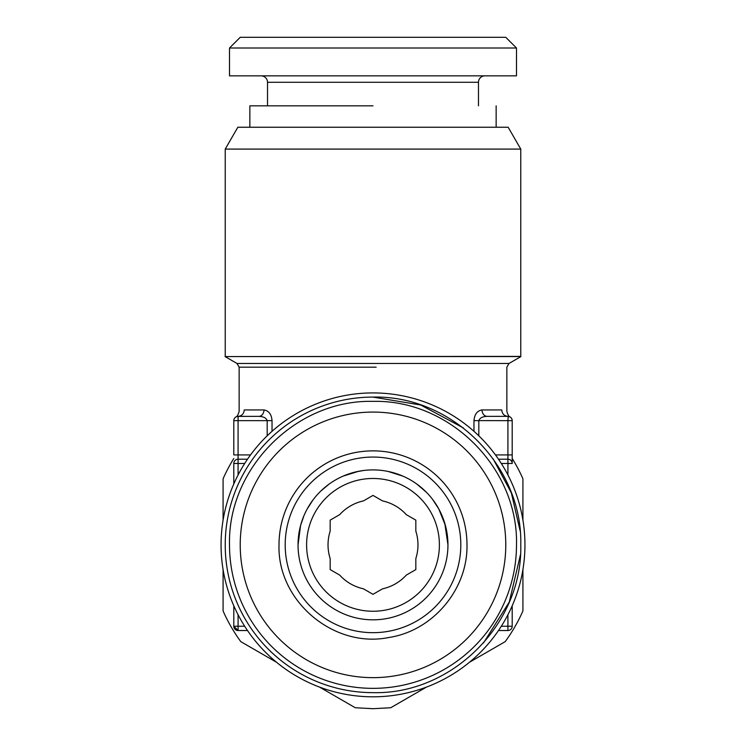 <?xml version="1.0" encoding="UTF-8"?>
<svg xmlns="http://www.w3.org/2000/svg" width="746" height="746" viewBox="0 0 746 746"><rect width="100%" height="100%" fill="white"/><g stroke="black" fill="none" stroke-linecap="round" stroke-linejoin="round"><path stroke-width="1.12" d="M507.923 474.988L507.923 463.48L512.204 463.48A4.28 4.28 0 0 0 507.923 459.2A4.28 4.28 0 0 1 512.204 463.48A4.28 4.28 0 0 0 507.923 459.2A4.28 4.28 0 0 1 512.204 463.48L512.204 420.651L512.204 463.48A4.28 4.28 0 0 0 507.923 459.2L498.496 459.2M512.204 605.761L512.204 626.248L512.204 605.761M509.546 416.688A4.28 4.28 0 0 1 512.204 420.651A4.28 4.28 0 0 0 507.923 416.371C510.721 416.995 510.721 416.995 507.923 416.371L487.259 416.371A6.425 5.231 90 0 1 482.019 409.946C477.216 410.729 474.531 414.3 473.971 420.651L473.971 431.319M509.443 416.65L509.537 416.688A4.28 4.28 0 0 0 508.315 416.389L508.716 416.445M512.204 420.651L507.923 420.651L508.175 416.38A4.28 4.28 0 0 0 507.923 416.371L487.259 416.371C482.634 416.464 479.818 417.9 478.82 420.651L473.971 420.651M509.145 416.548L507.923 416.371C504.193 415.96 502.133 413.816 501.741 409.946C508.399 411.503 508.399 411.503 501.741 409.946L482.019 409.946M512.204 626.248A4.28 4.28 0 0 1 507.923 630.529A4.28 4.28 0 0 0 512.204 626.248L501.312 626.248M507.923 614.741L507.923 630.529L498.496 630.529M478.82 420.595L507.923 420.651L507.923 454.92L512.204 454.92M264.28 409.955L263.981 409.946C268.849 410.785 271.535 414.356 272.029 420.651L272.029 431.319M272.029 420.651L267.18 420.651C266.35 417.984 263.534 416.557 258.741 416.371A6.425 5.231 90 0 0 263.981 409.946L244.259 409.946C237.601 411.503 237.601 411.503 244.259 409.946C243.867 413.816 241.807 415.96 238.077 416.371L258.741 416.371L238.077 416.371C235.288 416.986 235.288 416.986 238.077 416.371L236.258 416.772M233.796 483.967L233.796 463.48A4.28 4.28 0 0 1 238.077 459.2L247.504 459.2M373 356.569L520.941 356.569L508.996 363.47L237.004 363.47L225.059 356.569L373 356.569M373 696.811A151.942 151.942 0 0 0 524.942 544.869A151.942 151.942 0 0 0 373 392.918A151.942 151.942 0 0 0 221.058 544.869A151.942 151.942 0 0 0 373 696.811M267.18 435.823L267.18 420.651L233.796 420.651L233.796 454.92L233.796 420.651A4.28 4.28 0 0 1 238.077 416.371L258.741 416.371L237.461 416.408M373 149.088L520.773 149.088L225.227 149.088L237.834 127.249L508.166 127.249L520.773 149.088L520.773 356.401L225.059 356.569M233.796 463.48L238.077 463.48L238.077 454.92L250.544 454.92M244.688 626.248L233.796 626.248L233.796 605.761M247.504 630.529L238.077 630.529L238.077 614.741M483.464 643.024L509.285 601.975L520.438 554.782M520.093 530.714L511.374 492.994L493.153 458.837M463.247 427.859L420.679 404.994L373 397.096A147.773 147.773 0 0 0 225.227 544.869A147.773 147.773 0 0 0 373 692.642C451.964 694.675 522.806 623.824 520.773 544.869C522.806 465.905 451.964 395.054 373 397.096A147.773 147.773 0 0 0 225.227 544.869A147.773 147.773 0 0 0 373 692.642M233.796 626.248L238.077 630.529A4.28 4.28 0 0 1 233.796 626.248M249.854 127.249L249.854 105.829L373 105.829M267.525 105.829L267.525 82.274L478.475 82.274L478.475 105.829M261.1 75.85A6.425 6.425 0 0 1 267.525 82.274M484.9 75.85A6.425 6.425 0 0 0 478.475 82.274M229.507 75.85L516.493 75.85L516.493 48.005L229.507 48.005L229.507 75.85M516.493 544.869C518.461 468.19 449.67 399.399 373 401.376C296.33 399.399 227.539 468.19 229.507 544.869A143.493 143.493 0 0 0 373 688.353A143.493 143.493 0 0 0 516.493 544.869M229.507 48.005L240.221 37.3L505.779 37.3L516.493 48.005M240.221 544.869A132.779 132.779 0 0 1 373 412.081A132.779 132.779 0 0 1 505.779 544.869A132.779 132.779 0 0 1 373 677.648A132.779 132.779 0 0 1 240.221 544.869M466.987 544.869A93.987 93.987 0 0 0 373 450.873A93.987 93.987 0 0 0 279.013 544.869C277.195 600.968 333.676 648.694 388.685 637.532C432.755 630.967 467.863 589.415 466.987 544.869M460.804 544.869A87.804 87.804 0 0 0 373 457.056A87.804 87.804 0 0 0 285.196 544.869A87.804 87.804 0 0 0 373 632.673A87.804 87.804 0 0 0 460.804 544.869M373 619.823A74.954 74.954 0 0 0 447.954 544.869A74.954 74.954 0 0 0 373 469.905A74.954 74.954 0 0 0 298.046 544.869A74.954 74.954 0 0 0 373 619.823M363.507 470.512L356.439 471.77M312.994 499.951L307.203 508.958M303.855 515.934L300.573 525.548L298.046 544.869M358.453 471.332L343.104 476.125M328.986 484.191L321.088 490.793M445.418 525.538L438.797 508.958L432.68 499.503M426.386 492.248L416.8 484.042M402.812 476.088L388.041 471.435M447.954 544.869L444.775 523.263M402.905 476.135L402.364 475.901M223.082 520.121L223.082 478.773A163.831 163.831 0 0 1 233.796 458.473M223.082 569.618L223.082 610.955A163.831 163.831 0 0 0 240.809 641.653L276.607 662.317M522.918 520.121L522.918 478.773A163.831 163.831 0 0 0 512.204 458.473M319.475 687.066L355.273 707.74L373 708.7L390.727 707.74L426.525 687.066M242.142 642.418L261.24 653.449M261.967 653.869L272.122 659.734M353.539 706.732L354.136 707.077M469.393 662.317L505.191 641.653A163.831 163.831 0 0 0 522.918 610.955L522.918 569.618M522.918 598.404L522.918 587.354M522.918 603.439L522.918 602.274M522.918 586.524L522.918 578.411M522.918 519.533L522.918 501.862M522.918 498.71L522.918 480.788M373 594.329L363.461 588.818A44.974 44.974 0 0 1 339.71 575.101L330.17 569.599L330.17 558.577A44.974 44.974 0 0 1 330.17 531.152L330.17 520.139L339.71 514.628A44.974 44.974 0 0 1 363.461 500.911L373 495.409L382.539 500.911A44.974 44.974 0 0 1 406.29 514.628L415.83 520.139L415.83 531.152A44.974 44.974 0 0 1 415.83 558.577L415.83 569.599L406.29 575.101A44.974 44.974 0 0 1 382.539 588.818L373 594.329M373 611.254A66.394 66.394 0 0 1 306.606 544.869A66.394 66.394 0 0 1 373 478.475A66.394 66.394 0 0 1 439.394 544.869A66.394 66.394 0 0 1 373 611.254M501.312 463.48L507.923 463.48L507.923 454.92L495.456 454.92M478.82 435.823L478.82 420.651M235.95 416.939L235.95 416.939C236.958 416.874 238.03 415.028 239.149 411.372L239.149 367.181L376.171 367.181M233.796 454.92L238.077 454.92L238.077 416.371L236.314 416.744M244.688 463.48L238.077 463.48L238.077 474.988M508.996 363.47L506.851 367.181L506.851 411.372C507.97 415.028 509.042 416.874 510.05 416.939L510.05 416.939M509.602 416.706L507.97 416.371M508.063 416.371L508.539 416.408M239.149 367.181L237.004 363.47M225.227 149.088L225.227 356.401M496.146 127.249L496.146 105.829"/></g></svg>
